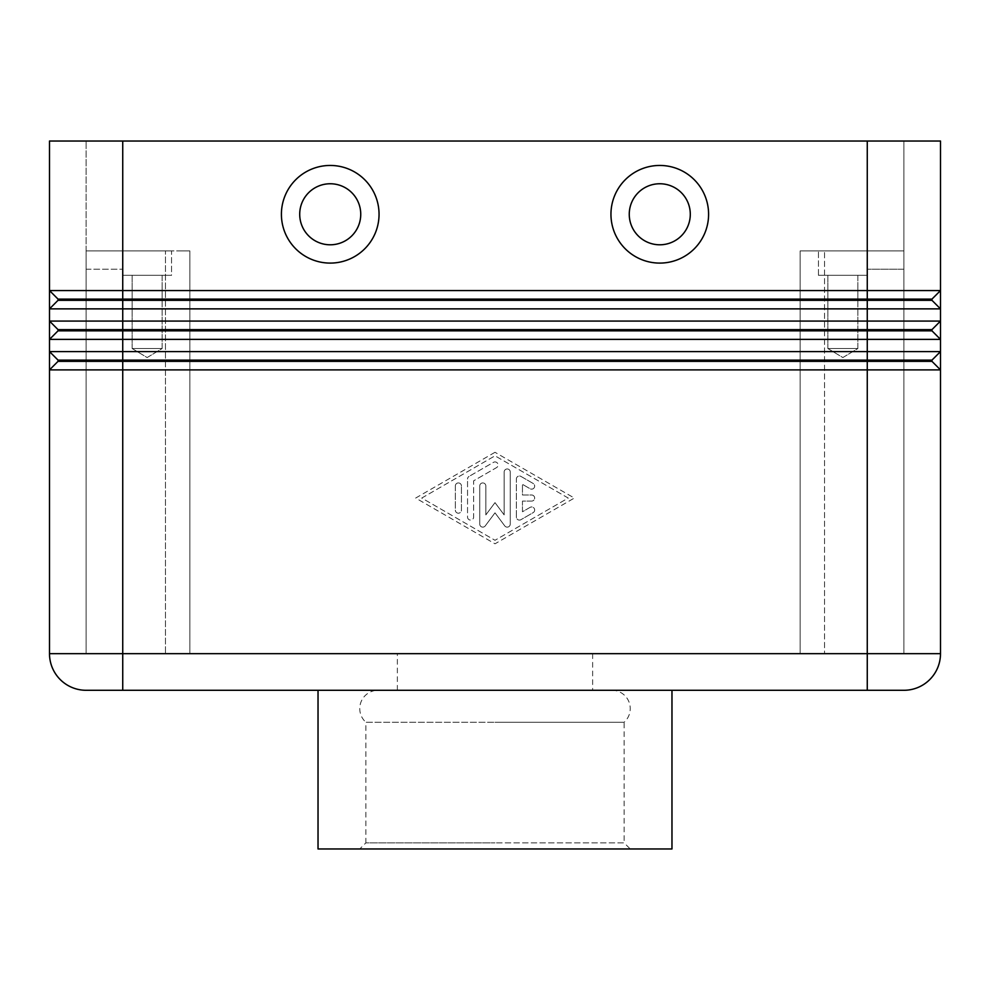 <?xml version="1.0" encoding="UTF-8"?>
<svg xmlns="http://www.w3.org/2000/svg" width="990" height="990" viewBox="0 0 990 990"><rect width="100%" height="100%" fill="white"/><g stroke="black" fill="none" stroke-linecap="round" stroke-linejoin="round"><path stroke-width="0.74" stroke-dasharray="4.95 3.71" d="M359.766 848.962L495 848.962L359.766 848.962L365.867 842.861L495 842.861L365.867 842.861L365.867 722.242L495 722.242L365.867 722.242A18.303 18.303 0 0 1 378.069 690.29L611.931 690.29L378.069 690.29M611.931 690.29A18.303 18.303 0 0 1 624.133 722.242L495 722.242L624.133 722.242L624.133 842.861L495 842.861L624.133 842.861L630.234 848.962L318.025 848.962M913.015 300.317L931.961 300.317L940.5 308.868L49.5 308.868L49.5 290.553L58.039 299.104L58.039 300.317L49.5 308.868L58.039 300.317L913.015 300.317M58.039 360.125L49.5 351.586L49.5 339.384L58.039 330.833L58.039 329.621L49.5 321.069L940.5 321.069L931.961 329.621L940.5 321.069L931.961 329.621L58.039 329.621L49.5 321.069L49.5 308.868L58.039 300.317L58.039 299.104L49.5 290.553L940.5 290.553L931.961 299.104L940.5 290.553L931.961 299.104L58.039 299.104L49.5 290.553L49.5 141.038L940.5 141.038L940.5 339.384L49.5 339.384L49.5 321.069L58.039 329.621L58.039 330.833L49.5 339.384L58.039 330.833L931.961 330.833L940.5 339.384L940.5 369.889L49.5 369.889L49.5 351.586L58.039 360.125L58.039 361.35L49.5 369.889L58.039 361.35L931.961 361.35L940.5 369.889L940.5 653.672A36.618 36.618 0 0 1 903.882 690.29L86.118 690.29A36.618 36.618 0 0 1 49.5 653.672L49.5 369.889L58.039 361.35L58.039 360.125L49.5 351.586L940.5 351.586L931.961 360.125L940.5 351.586L931.961 360.125L931.961 361.35L940.5 369.889L931.961 361.35L931.961 360.125L58.039 360.125L58.039 361.35M807.283 250.891L824.546 250.891L800.143 250.891L800.143 653.672L824.546 653.672L800.143 653.672L800.143 250.891L807.283 250.891M182.717 653.672L800.143 653.672L800.143 250.891L867.265 250.891L867.265 275.307L818.445 275.307L818.445 250.891L867.265 250.891L867.265 275.307L818.445 275.307L818.445 250.891L867.265 250.891L867.265 653.672L903.882 653.672L903.882 269.193L903.882 653.672L867.265 653.672L867.265 250.891L800.143 250.891L800.143 653.672L182.717 653.672M165.454 250.891L86.118 250.891L86.118 269.193L86.118 250.891L171.555 250.891L171.555 275.307L122.735 275.307L122.735 250.891L171.555 250.891L171.555 275.307L122.735 275.307L122.735 250.891L122.735 269.193L122.735 250.891L189.857 250.891L182.717 250.891L189.857 250.891L189.857 653.672L189.857 250.891L189.857 653.672L189.857 250.891L86.118 250.891L165.454 250.891L165.454 653.672L86.118 653.672L86.118 269.193L86.118 653.672L165.454 653.672L165.454 250.891M827.85 348.529L827.85 275.307L857.86 275.307L857.86 348.529L827.85 348.529L857.86 348.529L842.861 357.551L827.85 348.529L827.85 275.307L857.86 275.307L827.85 275.307L857.86 275.307L857.86 348.529L827.85 348.529L857.86 348.529L842.861 357.551L827.85 348.529M132.14 348.529L132.14 275.307L162.15 275.307L162.15 348.529L132.14 348.529L162.15 348.529L147.139 357.551L132.14 348.529L132.14 275.307L162.15 275.307L132.14 275.307L162.15 275.307L162.15 348.529L132.14 348.529L162.15 348.529L147.139 357.551L132.14 348.529M659.773 244.79A30.517 30.517 0 0 0 690.29 214.273A30.517 30.517 0 0 0 659.773 183.756A30.517 30.517 0 0 0 629.256 214.273A30.517 30.517 0 0 0 659.773 244.79A30.517 30.517 0 0 0 690.29 214.273A30.517 30.517 0 0 0 659.773 183.756A30.517 30.517 0 0 0 629.256 214.273A30.517 30.517 0 0 0 659.773 244.79M659.773 263.093A48.819 48.819 0 0 0 708.593 214.273A48.819 48.819 0 0 0 659.773 165.454A48.819 48.819 0 0 0 610.954 214.273A48.819 48.819 0 0 0 659.773 263.093M330.227 183.756A30.517 30.517 0 0 1 360.744 214.273A30.517 30.517 0 0 1 330.227 244.79A30.517 30.517 0 0 1 299.71 214.273A30.517 30.517 0 0 1 330.227 183.756A30.517 30.517 0 0 1 360.744 214.273A30.517 30.517 0 0 1 330.227 244.79A30.517 30.517 0 0 1 299.71 214.273A30.517 30.517 0 0 1 330.227 183.756A30.517 30.517 0 0 1 360.744 214.273A30.517 30.517 0 0 1 330.227 244.79A30.517 30.517 0 0 1 299.71 214.273A30.517 30.517 0 0 1 330.227 183.756M330.227 263.093A48.819 48.819 0 0 0 379.046 214.273A48.819 48.819 0 0 0 330.227 165.454A48.819 48.819 0 0 0 281.408 214.273A48.819 48.819 0 0 0 330.227 263.093M495 690.29L671.975 690.29L495 690.29M495 653.672L397.361 653.672L495 653.672M671.975 848.962L630.234 848.962M903.882 269.193L903.882 250.891L903.882 269.193L867.265 269.193L903.882 269.193M903.882 250.891L903.882 653.672L903.882 250.891L824.546 250.891L903.882 250.891L903.882 141.038L903.882 250.891L867.265 250.891L867.265 141.038L903.882 141.038L86.118 141.038L122.735 141.038L122.735 653.672L122.735 269.193L122.735 653.672L940.5 653.672A36.618 36.618 0 0 1 929.771 679.561M824.546 653.672L903.882 653.672L824.546 653.672L824.546 250.891L824.546 653.672M495 452.294L415.664 498.057L495 543.807L574.336 498.057L495 452.294L574.336 498.057L495 543.807L415.664 498.057L495 452.294M122.735 275.307L171.555 275.307L122.735 275.307M171.555 250.891L122.735 250.891L171.555 250.891M818.445 275.307L867.265 275.307L818.445 275.307M86.118 653.672L86.118 250.891L86.118 653.672M86.118 250.891L86.118 141.038L86.118 250.891L122.735 250.891L122.735 141.038L122.735 250.891M940.5 339.384L931.961 330.833L940.5 339.384M931.961 329.621L931.961 330.833M940.5 308.868L931.961 300.317L940.5 308.868M931.961 299.104L931.961 300.317M931.961 360.125L931.961 361.35M58.039 329.621L58.039 330.833M867.265 690.29L867.265 141.038L122.735 141.038M58.039 299.104L58.039 300.317M516.359 517.052L516.359 479.061L516.359 517.052A3.057 3.057 0 0 0 520.938 519.688L533.14 512.647A3.057 3.057 0 0 0 534.266 508.489A3.057 3.057 0 0 0 530.096 507.363L522.46 511.768L522.46 501.101L531.618 501.101A3.057 3.057 0 0 0 534.662 498.057A3.057 3.057 0 0 0 531.618 495L522.46 495L522.46 484.333L530.096 488.738A3.057 3.057 0 0 0 534.266 487.625A3.057 3.057 0 0 0 533.14 483.454L520.938 476.413A3.057 3.057 0 0 0 516.359 479.061A3.057 3.057 0 0 1 520.938 476.413L533.14 483.454A3.057 3.057 0 0 1 534.266 487.625A3.057 3.057 0 0 1 530.096 488.738L522.46 484.333L522.46 495L531.618 495A3.057 3.057 0 0 1 534.662 498.057A3.057 3.057 0 0 1 531.618 501.101L522.46 501.101L522.46 511.768L530.096 507.363A3.057 3.057 0 0 1 534.266 508.489A3.057 3.057 0 0 1 533.14 512.647L520.938 519.688A3.057 3.057 0 0 1 516.359 517.052M455.338 485.966A3.057 3.057 0 0 1 458.382 482.922A3.057 3.057 0 0 1 461.439 485.966A3.057 3.057 0 0 0 458.382 482.922A3.057 3.057 0 0 0 455.338 485.966L455.338 510.135A3.057 3.057 0 0 0 458.382 513.191A3.057 3.057 0 0 0 461.439 510.135L461.439 485.966L461.439 510.135A3.057 3.057 0 0 1 458.382 513.191A3.057 3.057 0 0 1 455.338 510.135L455.338 485.966M421.765 498.057L495 455.821L568.235 498.057L495 540.28L421.765 498.057L495 455.821L568.235 498.057L495 540.28L421.765 498.057M467.54 479.061A3.057 3.057 0 0 1 469.062 476.413A3.057 3.057 0 0 0 467.54 479.061L467.54 517.052A3.057 3.057 0 0 0 470.584 520.096A3.057 3.057 0 0 0 473.641 517.052L473.641 480.818L496.522 467.627A3.057 3.057 0 0 0 497.648 463.456A3.057 3.057 0 0 0 493.478 462.33L469.062 476.413L493.478 462.33A3.057 3.057 0 0 1 497.648 463.456A3.057 3.057 0 0 1 496.522 467.627L473.641 480.818L473.641 517.052A3.057 3.057 0 0 1 470.584 520.096A3.057 3.057 0 0 1 467.54 517.052L467.54 479.061M479.742 485.966A3.057 3.057 0 0 1 482.798 482.922A3.057 3.057 0 0 1 485.843 485.966A3.057 3.057 0 0 0 482.798 482.922A3.057 3.057 0 0 0 479.742 485.966L479.742 524.081A3.057 3.057 0 0 0 485.236 525.913L495 512.832L504.764 525.913A3.057 3.057 0 0 0 510.258 524.081L510.258 472.02A3.057 3.057 0 0 0 507.202 468.963A3.057 3.057 0 0 0 504.157 472.02L504.157 514.899L495 502.635L485.843 514.899L485.843 485.966L485.843 514.899L495 502.635L504.157 514.899L504.157 472.02A3.057 3.057 0 0 1 507.202 468.963A3.057 3.057 0 0 1 510.258 472.02L510.258 524.081A3.057 3.057 0 0 1 504.764 525.913L495 512.832L485.236 525.913A3.057 3.057 0 0 1 479.742 524.081L479.742 485.966M49.5 653.672L122.735 653.672L122.735 690.29M86.118 690.29A36.618 36.618 0 0 1 60.229 679.561M86.118 269.193L122.735 269.193L86.118 269.193M867.265 141.038L867.265 250.891M397.361 690.29L397.361 653.672M592.639 653.672L592.639 690.29"/><path stroke-width="1.49" d="M58.039 300.317L931.961 300.317L940.5 308.868L940.5 290.553L931.961 299.104L58.039 299.104L58.039 300.317L49.5 308.868L940.5 308.868L940.5 321.069L49.5 321.069L58.039 329.621L58.039 330.833L931.961 330.833L940.5 339.384L940.5 321.069L931.961 329.621L58.039 329.621M58.039 360.125L58.039 361.35L867.265 361.35L867.265 290.553L940.5 290.553L940.5 141.038L867.265 141.038L867.265 290.553L49.5 290.553L49.5 339.384L940.5 339.384L940.5 351.586L49.5 351.586L49.5 369.889L940.5 369.889L940.5 351.586L931.961 360.125L58.039 360.125L49.5 351.586L49.5 339.384L58.039 330.833M931.961 360.125L931.961 361.35L867.265 361.35L867.265 653.672L122.735 653.672L122.735 141.038L49.5 141.038L49.5 290.553L58.039 299.104M58.039 361.35L49.5 369.889L49.5 653.672A36.618 36.618 0 0 0 60.229 679.561A36.618 36.618 0 0 1 49.5 653.672L122.735 653.672L122.735 690.29L903.882 690.29A36.618 36.618 0 0 0 929.771 679.561A36.618 36.618 0 0 1 903.882 690.29M659.773 183.756A30.517 30.517 0 0 0 629.256 214.273A30.517 30.517 0 0 0 659.773 244.79A30.517 30.517 0 0 0 690.29 214.273A30.517 30.517 0 0 0 659.773 183.756A30.517 30.517 0 0 0 629.256 214.273A30.517 30.517 0 0 0 659.773 244.79A30.517 30.517 0 0 0 690.29 214.273A30.517 30.517 0 0 0 659.773 183.756M659.773 263.093A48.819 48.819 0 0 1 610.954 214.273A48.819 48.819 0 0 1 659.773 165.454A48.819 48.819 0 0 1 708.593 214.273A48.819 48.819 0 0 1 659.773 263.093M330.227 263.093A48.819 48.819 0 0 1 281.408 214.273A48.819 48.819 0 0 1 330.227 165.454A48.819 48.819 0 0 1 379.046 214.273A48.819 48.819 0 0 1 330.227 263.093M330.227 244.79A30.517 30.517 0 0 1 299.71 214.273A30.517 30.517 0 0 1 330.227 183.756A30.517 30.517 0 0 1 360.744 214.273A30.517 30.517 0 0 1 330.227 244.79M318.025 690.29L318.025 848.962L671.975 848.962L671.975 690.29M86.118 690.29A36.618 36.618 0 0 1 60.229 679.561A36.618 36.618 0 0 0 86.118 690.29L122.735 690.29M867.265 690.29L867.265 653.672L940.5 653.672A36.618 36.618 0 0 1 929.771 679.561A36.618 36.618 0 0 0 940.5 653.672L940.5 369.889L931.961 361.35M931.961 329.621L931.961 330.833M122.735 141.038L867.265 141.038M931.961 299.104L931.961 300.317"/></g></svg>
